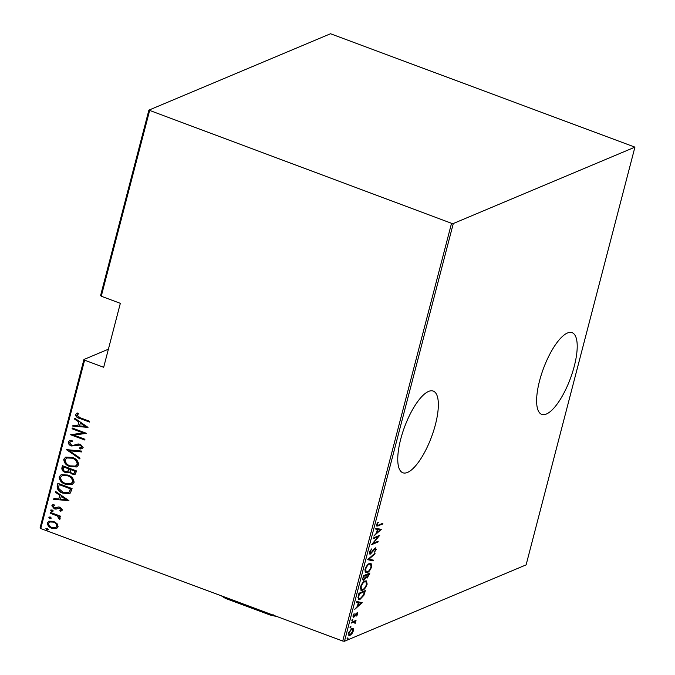 <?xml version="1.0" encoding="UTF-8"?>
<svg xmlns="http://www.w3.org/2000/svg" width="675" height="675" viewBox="0 0 675 675"><rect width="100%" height="100%" fill="white"/><g stroke="black" fill="none" stroke-linecap="round" stroke-linejoin="round"><path stroke-width="1.01" d="M539.561 380.827A43.58 14.361 110.4 0 0 541.704 414.366A43.58 14.361 110.4 0 0 574.273 366.221A43.58 14.361 110.4 0 0 572.13 332.682A43.58 14.361 110.4 0 0 539.561 380.827M400.697 439.222A43.58 14.361 110.4 0 0 402.84 472.762A43.58 14.361 110.4 0 0 435.409 424.626A43.58 14.361 110.4 0 0 433.266 391.087A43.58 14.361 110.4 0 0 400.697 439.222M40.753 528.542L40.078 527.858L83.936 359.488L84.603 360.172L40.753 528.542L342.723 641.031L451.533 223.307L453.296 223.526L634.922 147.142L330.514 33.75L148.888 110.135L451.533 223.307M108.388 349.203L83.936 359.488M352.401 628.298L353.27 628.661L353.379 630.872L351.953 633.724L350.055 635.335L349.051 635.428L348.545 632.905L351.844 628.45L352.848 628.341M351.363 622.35L356.037 620.384L355.151 621.439L355.109 623.666L354.299 621.937L351.169 623.118L351.363 622.35M353.489 621.633L354.628 621.987L353.489 621.633L351.354 622.392M353.818 616.309L353.017 616.925L353.827 617.228L352.983 615.853L354.105 613.702L353.565 615.592L354.004 616.469L356.991 612.833L357.767 614.022L356.653 616.039L357.202 614.242L356.813 613.583L354.628 616.612L353.261 617.288M357.202 614.242L356.248 613.373M352.915 616.191L354.004 616.469M356.999 613.541L357.522 612.773M358.223 596.025L358.94 593.274L365.335 590.591L363.901 595.283L360.163 599.231L358.67 599.408L358.223 596.025M363.833 579.369L363.175 579.783L363.994 580.078C362.99 580.61 362.627 579.935 362.905 578.045L363.521 575.682L369.917 572.991L367.183 578.053L366.086 577.64L363.994 580.078L363.234 580.154M367.006 577.353L366.373 577.758L367.183 578.053L365.656 577.488M367.706 559.617L375.098 553.095L374.878 553.93L368.913 559.195L373.275 560.107L373.056 560.942L367.706 559.617M373.14 538.768L373.334 538L379.73 535.309L373.148 543.358L378.186 541.24L377.983 542.008L371.596 544.691L378.169 536.65L373.14 538.768M378.616 525.049L382.868 523.26L382.674 524.028L376.903 526.188L376.65 524.72L377.949 522.264L377.477 525.352L378.616 525.049M453.296 223.526L344.486 641.25L526.112 564.865L634.922 147.142M381.274 529.386L373.832 536.085L376.422 533.166L377.392 529.445L375.663 529.082L375.874 528.247L381.274 529.386M375.266 547.923L376.203 549.408L374.524 552.15L375.578 549.585L375.089 548.674L370.567 553.981C369.664 554.445 369.301 553.854 369.487 552.209L371.579 548.961L370.145 551.947L370.777 553.213L374.161 548.817L375.907 547.855M369.377 552.825L370.777 553.213M374.608 548.336L375.418 548.64L374.498 548.454M370.398 553.264L369.757 553.677L370.567 553.981L369.875 554.048M369.529 563.448L371.014 563.313L371.739 566.553C370.322 570.147 368.795 572.164 367.166 572.611L365.723 572.763L364.998 569.455C366.407 565.903 367.917 563.903 369.529 563.448M364.947 581.04L366.432 580.905L367.158 584.153C365.732 587.739 364.213 589.764 362.585 590.212L361.142 590.363L360.416 587.048C361.825 583.504 363.336 581.504 364.947 581.04M362.197 602.64L354.755 609.339L357.337 606.42L358.307 602.699L356.577 602.336L356.797 601.501L362.197 602.64M352.561 619.287L352.898 619.827L352.164 620.823L351.827 620.283L352.561 619.287L352.898 619.827L352.207 619.574M350.722 626.366L351.051 626.906L350.325 627.893L349.988 627.353L350.722 626.366L351.051 626.906L350.367 626.653M347.735 637.841L348.064 638.381L347.33 639.377L347.001 638.828L347.735 637.841L348.064 638.381L347.372 638.128M149.555 110.818L101.258 296.232L100.592 295.549L148.888 110.135M57.063 523.657L58.126 526.829L56.658 528.466L51.832 528.255C49.064 527.403 47.579 525.597 47.377 522.83L48.836 521.176L53.62 521.37L57.063 523.657M50.304 512.376L60.683 516.24L60.488 517.008L58.953 516.434L60.218 518.805L59.662 519.429L57.113 515.928L50.102 513.135L50.304 512.376M59.83 510.3L61.248 509.49L60.083 508.047L56 509.119L54.312 508.832L51.823 505.778L52.895 504.622L53.722 504.411L54.54 505.297L53.097 506.233L54.464 508.047L58.556 506.967L60.235 507.263L62.513 509.988L60.581 511.169L59.83 510.3L60.792 510.005M60.202 510.148L61.611 509.33L60.455 507.895L57.772 508.469M54.54 505.297L54.034 505.423M55.51 508.191L56.185 507.963M55.873 508.039L57.535 507.229M57.164 486.051L57.873 483.3L72.082 488.59L70.369 493.003L69.348 493.653L62.91 493.147C59.071 492.117 57.156 489.746 57.164 486.051L58.168 483.41M62.463 465.708L76.663 470.998L75.043 474.272L71.997 474.086L69.23 471.977L68.378 472.559L65.146 472.373C62.969 471.698 61.864 470.264 61.838 468.07L62.463 465.708M66.648 449.643L81.844 451.102L81.633 451.938L69.356 450.757L80.021 458.114L79.802 458.949L66.648 449.643M72.073 428.794L72.276 428.026L86.476 433.316L73.735 435.08L84.932 439.248L84.738 440.016L70.529 434.717L83.244 432.953L72.073 428.794L72.571 428.136M80.165 417.749L89.615 421.267L89.421 422.035L79.827 418.458C77.389 418.044 75.904 416.737 75.389 414.534L77.583 413.007L78.553 413.885L76.832 415.142L80.165 417.749M84.603 360.172L103.68 367.276L120.336 303.337L101.258 296.232M88.02 427.385L72.773 426.111L72.993 425.275L77.861 425.748L78.832 422.027L74.596 419.108L74.815 418.272L88.02 427.385L72.773 426.111M68.226 442.032L69.348 440.826L72.022 440.522L72.554 441.534L70.436 441.821L69.677 442.589L71.643 445.205L73.111 445.407L78.097 443.956L80.392 444.268L83.152 447.618L82.181 448.647L80.156 449.01L79.464 447.964L81.726 446.977L80.249 445.053L71.423 445.964C69.441 445.331 68.378 444.023 68.226 442.032L69.542 440.75M72.343 457.422C76.132 458.553 78.249 461 78.688 464.763L76.705 466.957L70.014 466.636C66.218 465.497 64.125 463.05 63.737 459.27L65.669 457.135L72.343 457.422M67.753 475.023C71.55 476.145 73.659 478.592 74.107 482.363L72.124 484.557L65.433 484.228C61.636 483.097 59.543 480.642 59.155 476.871L61.088 474.736L67.753 475.023M68.943 500.639L53.688 499.365L53.907 498.538L58.784 499.002L59.746 495.281L55.519 492.362L55.73 491.527L68.943 500.639L53.688 499.365M53.038 511.085L51.654 511.405L50.667 510.199L52.051 509.878L53.038 511.085L52.709 511.447M53.401 510.933L52.017 511.253L50.667 510.199L51.005 509.836M51.19 518.164L49.807 518.484L48.828 517.278L50.212 516.957L51.19 518.164L50.861 518.527M51.562 518.003L50.178 518.333L48.828 517.278L49.157 516.915M48.203 529.639L46.82 529.959L45.833 528.753L47.216 528.432L48.203 529.639L47.874 530.002M48.566 529.487L47.183 529.808L45.833 528.753L46.17 528.39M344.486 641.25L342.723 641.031M89.488 421.765L80.19 418.306C77.752 417.892 76.267 416.585 75.752 414.382L75.389 414.534M75.752 414.382L76.807 413.243M73.136 425.959L73.305 425.309M78.832 422.027L77.861 425.748M79.194 421.875L74.596 419.108M74.959 418.956L75.094 418.458M85.261 426.465L80.553 422.803L79.422 425.9L85.261 426.465L80.19 422.963M86.468 433.367L73.735 435.08M84.805 439.746L70.529 434.717M72.436 428.633L83.244 432.953M72.47 441.382L70.63 441.745M82.35 448.571L80.156 449.01M80.519 448.85L79.903 447.922M81.236 447.593L81.726 446.977M82.088 446.825L80.249 445.053M80.612 444.901L78.266 444.952M78.629 444.791L76.545 445.601M76.908 445.449L71.423 445.964M71.786 445.812C69.812 445.179 68.74 443.872 68.588 441.872M81.675 451.752L69.356 450.757M79.895 458.603L66.597 449.828M76.883 466.881L70.014 466.636M70.377 466.476C66.589 465.345 64.496 462.89 64.1 459.118L63.737 459.27M64.1 459.118L65.855 457.068M75.617 466.037L77.583 464.105C77.296 461 75.6 458.975 72.512 458.038L67.044 457.903M70.217 465.868L75.431 466.121L77.22 464.257C76.925 461.152 75.237 459.135 72.149 458.19L66.859 457.979L65.197 459.785C65.433 462.898 67.112 464.932 70.217 465.868M75.229 474.188L71.997 474.086M72.36 473.934L69.23 471.977M68.555 472.475L65.146 472.373M65.509 472.222C63.332 471.547 62.227 470.112 62.21 467.918L61.838 468.07M62.21 467.918L62.758 465.818M67.677 471.58L68.639 470.888L69.365 468.83L64.083 466.855L63.425 468.146C63.053 469.834 63.695 470.99 65.348 471.606L67.5 471.665L69.002 468.982L63.72 467.016M74.073 473.327L75.372 471.066L70.824 469.37L70.318 470.045C69.972 471.656 70.588 472.745 72.174 473.31L73.896 473.411L75.009 471.218L70.453 469.522M72.301 484.473L65.433 484.228M65.796 484.076C62.007 482.946 59.906 480.49 59.518 476.719L59.155 476.871M59.518 476.719L61.273 474.66M71.035 483.638L73.001 481.705C72.706 478.6 71.018 476.575 67.93 475.639L62.463 475.504M65.635 483.46L70.85 483.722L72.638 481.857C72.343 478.752 70.656 476.727 67.559 475.791L62.277 475.571L60.615 477.377C60.851 480.499 62.522 482.524 65.635 483.46M69.533 493.568L62.91 493.147M63.273 492.995C59.442 491.965 57.527 489.594 57.527 485.89M68.327 492.666L69.508 491.898L70.791 488.658L59.13 484.608L58.556 488.329L63.104 492.387L68.141 492.75L69.145 492.05L70.428 488.818L59.13 484.608M54.059 499.213L54.228 498.563M59.746 495.281L58.784 499.002M60.117 495.129L55.519 492.362M55.882 492.21L56.008 491.712M66.184 499.719L61.467 496.066L60.337 499.154L66.184 499.719L61.104 496.218M61.754 510.806L60.581 511.169M60.952 511.017L60.252 510.207M59.451 507.769L58.134 508.317L59.451 507.769M57.198 508.781L56 509.119M56.371 508.967L54.312 508.832M54.683 508.68L51.823 505.778M52.186 505.626L53.089 504.554M57.206 507.431L57.721 507.153M60.556 516.738L58.953 516.434M59.957 519.21L58.674 518.577M59.341 518.037L57.113 515.928M57.476 515.767L50.102 513.135M50.465 512.983L50.6 512.485M56.835 528.382L55.755 528.719M56.118 528.567L51.832 528.255M52.194 528.103C49.427 527.251 47.942 525.437 47.748 522.678L47.377 522.83M47.748 522.678L49.022 521.108M55.856 527.538L57.215 526.196C57.046 524.053 55.907 522.653 53.781 521.986L50.051 521.902M52.017 527.487L55.679 527.614L56.852 526.357C56.683 524.213 55.536 522.804 53.409 522.138L49.866 521.977L48.659 523.302C48.777 525.428 49.899 526.829 52.017 527.487M381.873 523.682L382.674 524.028M381.856 523.724L376.608 525.876M377.873 522.366L378.312 522.526M377.047 523.69L377.536 523.876M376.777 524.306L377.291 524.5M376.582 524.998L377.477 525.352M380.43 529.208L381.223 529.571M380.413 529.267L379.721 529.883M375.688 528.955L377.392 529.445M376.642 532.305L377.182 532.499L380.017 529.993L377.114 529.343M377.131 529.259L377.941 529.563L377.182 532.499M380.017 529.993L377.941 529.563M378.236 535.942L377.772 536.507M372.727 543.206L373.148 543.358M377.19 541.662L377.983 542.008M377.173 541.704L372.262 543.772M373.326 538.042L377.35 536.347L378.169 536.65M371.174 549.366L371.706 549.568M369.63 551.753L370.145 551.947M375.41 547.872L375.477 548.674M375.646 549.197L376.203 549.408M373.697 549.442L374.119 549.602M372.743 550.884L373.174 551.045M374.372 553.745L374.878 553.93M368.398 559.001L368.913 559.195M372.431 559.929L372.246 560.638L373.056 560.942M372.246 560.638L367.689 559.676M370.575 563.22L371.132 564.832M371.183 566.35L371.739 566.553M367.006 571.97L366.356 572.307L367.166 572.611M366.356 572.307L365.352 572.543M364.778 570.957L366.213 571.961L367.369 571.852C368.685 571.455 369.917 569.801 371.073 566.865L370.491 564.089L369.335 564.207C368.027 564.595 366.803 566.241 365.664 569.143L366.213 571.961M370.491 564.089L368.879 563.785M365.141 568.949L365.664 569.143M368.634 563.946L369.335 564.207M368.913 573.413L368.778 573.927M368.947 574.467L369.478 574.661M362.745 578.897L364.188 579.319L365.723 577.319L366.356 575.167L363.977 576.172L364.188 579.319M366.356 575.167L365.546 574.864L363.513 575.724M365.901 576.821L367.377 577.294L369.065 574.028L367.014 574.898L367.377 577.294M369.065 574.028L368.246 573.733L366.078 575.066M366.339 575.218L366.879 575.412M366.196 574.594L367.014 574.898M363.15 577.1L363.682 577.302M363.445 575.969L363.977 576.172M365.985 580.821L366.55 582.432M366.601 583.942L367.158 584.153M362.424 589.57L361.775 589.908L362.585 590.212M361.775 589.908L360.771 590.136M360.197 588.558L361.631 589.562L362.787 589.444C364.103 589.056 365.335 587.393 366.491 584.466L365.909 581.69L364.753 581.808C363.437 582.196 362.213 583.841 361.074 586.744L361.631 589.562M365.909 581.69L364.298 581.377M360.56 586.55L361.074 586.744M364.053 581.546L364.753 581.808M364.331 591.005L364.196 591.528M364.331 592.178L364.863 592.38M357.995 597.046L359.218 598.607L360.366 598.472L363.42 595.08L363.901 595.283M360.02 598.59L359.353 598.928L360.163 599.231M359.353 598.928L358.298 599.181M357.902 597.746L359.218 598.607M363.42 595.08L364.475 591.629L363.665 591.325L358.923 593.317M364.475 591.629L359.395 593.764L358.619 597.282M358.864 593.57L359.395 593.764M361.353 602.463L362.146 602.826M361.336 602.522L360.636 603.138M356.611 602.21L358.307 602.699M357.564 605.559L358.096 605.753L360.939 603.248L358.028 602.598M358.054 602.513L358.864 602.817L358.096 605.753M360.939 603.248L358.864 602.817M357.235 613.828L357.767 614.022M356.392 613.938L355.995 613.288M355.885 613.82L356.324 613.988M354.113 616.418L354.628 616.612M353.962 613.879L354.4 614.048M353.118 615.431L353.565 615.592M355.042 620.806L355.843 621.152M355.025 620.848L354.341 621.135L355.151 621.439M354.341 621.135L354.662 622.544M354.983 622.662L355.472 622.848M352.451 628.358L352.738 629.429M352.898 630.695L353.379 630.872M351.506 633.555L351.953 633.724M349.869 634.677L349.237 635.032L350.055 635.335M349.237 635.032L348.697 635.183M348.359 634.087L350.249 634.567L352.806 631.108C353 629.336 352.612 628.703 351.641 629.218L349.118 632.661C348.899 634.449 349.279 635.082 350.249 634.567M350.992 628.973L352.401 629.142L351.219 628.796M348.663 632.492L349.118 632.661M223.079 596.101L225.526 598.421A60.556 16.926 -165.4 0 1 221.316 595.806M277.02 616.553A60.556 16.926 -165.4 0 1 270.169 615.043L225.526 598.421M270.169 615.043L273.282 614.807M377.544 525.538L378.354 525.842M358.594 594.599L359.125 594.793M355.177 614.984L355.598 615.136M351.928 622.148L352.738 622.451M357.058 613.567L356.248 613.263"/></g></svg>
